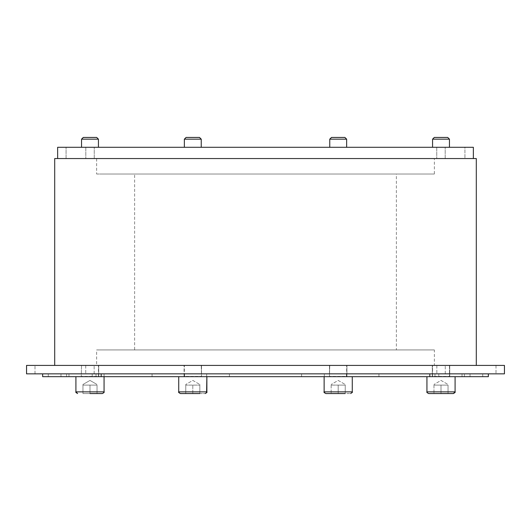 <?xml version="1.0" encoding="UTF-8"?>
<svg xmlns="http://www.w3.org/2000/svg" width="531" height="531" viewBox="0 0 531 531"><rect width="100%" height="100%" fill="white"/><g stroke="black" fill="none" stroke-linecap="round" stroke-linejoin="round"><path stroke-width="0.4" stroke-dasharray="2.65 1.99" d="M98.434 139.168L81.542 139.168L98.434 139.168L81.542 139.168L83.274 137.443L96.702 137.443M98.434 147.293L81.542 147.293L98.434 147.293M89.991 393.557L82.955 393.557L82.955 384.484L89.991 380.422L97.027 384.484L89.991 380.422L82.955 384.484L82.955 393.557L89.991 393.557L89.991 385.114L82.955 385.114L89.991 385.114L89.991 393.557L97.027 393.557L89.991 393.557L97.027 393.557L97.027 385.114L97.027 393.557L97.027 385.114L89.991 385.114L97.027 385.114L97.027 384.484L97.027 385.114L89.991 385.114L89.991 393.557L89.991 385.114L82.955 385.114L97.027 385.114L97.027 393.557L82.955 393.557L102.37 393.557M42.666 373.857L488.354 373.857L42.646 373.857L42.666 376.671L101.381 376.671L42.646 376.671L488.354 376.671L96.031 376.671L352.272 376.671L352.272 391.865L324.129 391.865L352.272 391.865L324.129 391.865L324.129 376.671M201.242 139.168L184.357 139.168L201.242 139.168L184.357 139.168L186.082 137.443L199.517 137.443L186.082 137.443L199.517 137.443L201.242 139.168L201.242 147.293L184.357 147.293L201.242 147.293M199.835 393.557L199.835 385.114L199.835 393.557L192.799 393.557L199.835 393.557L199.835 385.114L199.835 393.557L192.799 393.557L192.799 385.114L199.835 385.114L199.835 384.484L199.835 385.114L192.799 385.114L199.835 385.114L192.799 385.114L192.799 393.557L199.835 393.557L192.799 393.557L192.799 385.114L185.764 385.114L192.799 385.114L185.764 385.114L185.764 393.557L205.185 393.557L180.421 393.557M192.799 393.557L192.799 385.114L185.764 385.114L185.764 393.557L192.799 393.557L185.764 393.557L185.764 384.484L185.764 393.557M192.799 380.422L199.835 384.484L192.799 380.422L185.764 384.484L192.799 380.422M346.643 139.168L329.758 139.168L346.643 139.168L329.758 139.168L331.483 137.443L344.918 137.443L331.483 137.443L344.918 137.443L346.643 139.168L346.643 147.293L329.758 147.293L346.643 147.293M345.236 393.557L345.236 385.114L345.236 393.557L338.201 393.557L345.236 393.557L345.236 385.114L338.201 385.114L345.236 385.114L345.236 384.484L345.236 385.114L331.165 385.114L338.201 385.114L338.201 393.557L350.579 393.557L325.815 393.557L345.236 393.557L331.165 393.557L338.201 393.557L338.201 385.114L345.236 385.114L345.236 393.557L325.815 393.557M331.165 385.114L331.165 393.557L338.201 393.557L331.165 393.557L331.165 384.484L331.165 385.114L338.201 385.114L331.165 385.114M338.201 380.422L345.236 384.484L338.201 380.422L331.165 384.484L338.201 380.422M449.458 139.168L432.566 139.168L449.458 139.168L432.566 139.168L434.298 137.443L447.726 137.443M449.458 147.293L432.566 147.293L449.458 147.293M453.394 393.557L428.63 393.557L448.045 393.557L433.973 393.557L441.009 393.557L441.009 385.114L448.045 385.114L448.045 393.557L433.973 393.557L441.009 393.557L441.009 385.114L441.009 393.557L448.045 393.557L448.045 384.484L448.045 385.114L433.973 385.114L441.009 385.114L433.973 385.114L433.973 393.557L433.973 384.484L433.973 385.114L448.045 385.114L441.009 385.114L441.009 393.557L428.63 393.557M441.009 380.422L448.045 384.484L441.009 380.422L433.973 384.484L441.009 380.422M54.7 365.414L504.45 365.414L445.27 365.414L504.437 365.414L504.45 373.857L26.55 373.857L504.45 373.857L26.563 373.857L26.563 365.414L476.3 365.414M434.365 365.414L96.635 365.414L96.635 349.929L434.365 349.929L96.635 349.929L434.365 349.929L434.365 365.414M96.635 174.029L431.199 174.029L396.372 174.029L396.372 349.929L431.199 349.929L99.801 349.929L428.032 349.929L102.968 349.929L424.866 349.929L106.134 349.929L421.7 349.929L109.3 349.929L418.534 349.929L112.466 349.929L415.368 349.929L115.632 349.929L412.202 349.929L118.798 349.929L409.036 349.929L121.964 349.929L405.87 349.929L125.13 349.929L402.704 349.929L128.296 349.929L399.538 349.929L131.462 349.929L396.372 349.929L134.628 349.929L134.628 174.029L396.372 174.029L131.462 174.029L399.538 174.029L128.296 174.029L402.704 174.029L125.13 174.029L405.87 174.029L121.964 174.029L409.036 174.029L118.798 174.029L412.202 174.029L115.632 174.029L415.368 174.029L112.466 174.029L418.534 174.029L109.3 174.029L421.7 174.029L106.134 174.029L424.866 174.029L102.968 174.029L428.032 174.029L99.801 174.029L434.365 174.029L96.635 174.029L434.365 174.029L434.365 158.55L96.635 158.55L96.635 174.029M96.635 158.55L476.3 158.55L96.635 158.55M57.633 147.293L57.633 158.55L57.653 147.293L464.924 147.293L464.924 158.55L473.367 158.55L57.633 158.55L473.367 158.55L57.633 158.55L464.924 158.55L464.924 147.293L57.633 147.293L473.367 147.293L464.924 147.293L473.347 147.293L473.347 158.55M352.272 376.671L488.334 376.671L488.334 373.857M338.201 385.114L338.201 393.557L338.201 385.114M448.045 385.114L448.045 393.557L448.045 385.114M433.973 385.114L433.973 393.557L433.973 385.114M432.566 365.414L449.458 365.414L432.566 365.414L432.566 376.386L449.458 376.386L432.287 376.671L449.737 376.671L432.287 376.671L432.287 365.414L449.737 365.414L432.287 365.414L449.737 365.414L432.287 365.414L432.287 376.671L449.737 376.671L449.737 365.414L449.737 376.671L432.287 376.671L432.566 365.414L449.458 365.414L432.566 365.414M192.799 376.671L184.078 376.671L184.078 365.414L201.528 365.414L184.078 365.414L201.528 365.414L184.078 365.414L184.078 376.671L201.528 376.671L192.799 376.671L201.528 376.671L201.528 365.414L201.528 376.671L192.799 376.671M184.357 365.414L201.242 365.414L184.357 365.414L184.357 376.386L201.242 376.386L184.078 376.671L184.357 365.414L201.242 365.414L184.357 365.414M449.458 365.414L449.458 376.386L449.458 365.414M201.242 365.414L201.528 376.671L201.242 365.414M98.713 365.414L81.263 365.414L98.713 365.414L81.263 365.414L98.713 365.414L98.713 376.671L98.713 365.414M98.434 365.414L81.542 365.414L98.434 365.414L98.434 376.386L81.542 376.386L98.713 376.671L81.263 376.671L98.713 376.671L81.263 376.671L98.713 376.671L98.434 365.414L81.542 365.414L98.434 365.414M346.922 365.414L329.472 365.414L346.922 365.414L329.472 365.414L346.922 365.414L346.922 376.671L346.922 365.414M346.643 365.414L329.758 365.414L346.643 365.414L346.643 376.386L329.758 376.386L346.922 376.671L329.472 376.671L346.922 376.671L329.472 376.671L329.472 365.414L329.472 376.671L346.922 376.671L346.643 365.414L329.758 365.414L346.643 365.414M329.758 365.414L329.472 376.671L329.758 365.414M81.542 365.414L81.263 376.671L81.542 365.414M75.913 376.671L75.913 391.865L104.063 391.865M178.728 376.671L178.728 391.865L206.871 391.865M426.937 376.671L426.937 391.865L455.087 391.865M482.725 376.671L482.725 373.857L482.725 376.671M470.008 376.671L470.008 373.857L470.008 376.671M464.399 376.671L464.399 373.857L464.399 376.671M462.036 376.671L462.036 373.857L462.036 376.671M438.792 376.671L438.792 373.857L438.792 376.671M429.619 376.671L429.619 373.857L429.619 376.671M429.997 376.671L429.997 373.857L429.997 376.671M378.948 376.671L378.948 373.857L378.948 376.671M346.458 376.671L346.458 373.857L346.458 376.671M324.302 376.671L324.302 373.857L324.302 376.671M301.595 376.671L301.595 373.857L301.595 376.671M229.405 376.671L229.405 373.857L229.405 376.671M206.698 376.671L206.698 373.857L206.698 376.671M184.542 376.671L184.542 373.857L184.542 376.671M152.052 376.671L152.052 373.857L152.052 376.671M101.003 376.671L101.003 373.857L101.003 376.671M101.381 376.671L101.381 373.857L101.381 376.671M92.208 376.671L92.208 373.857L92.208 376.671M68.964 376.671L68.964 373.857L68.964 376.671M66.601 376.671L66.601 373.857L66.601 376.671M60.992 376.671L60.992 373.857L60.992 376.671M48.275 376.671L48.275 373.857L48.275 376.671M496.007 365.414L496.007 373.857L496.007 365.414M445.27 373.857L445.27 365.414L445.27 373.857M504.437 373.857L504.437 365.414M34.993 373.857L34.993 365.414L34.993 373.857M85.73 365.414L85.73 373.857L85.73 365.414M94.16 373.857L94.16 365.414L94.16 373.857M436.84 365.414L436.84 373.857L436.84 365.414M445.177 158.55L445.177 147.293L445.177 158.55M436.754 147.293L436.754 158.55L436.754 147.293M94.246 158.55L94.246 147.293L94.246 158.55M85.823 147.293L85.823 158.55L85.823 147.293M66.076 158.55L66.076 147.293L66.076 158.55M81.542 147.293L81.542 139.168M184.357 147.293L184.357 139.168M206.599 392.787L205.185 393.557M329.758 147.293L329.758 139.168M352.119 392.575L350.579 393.557M432.566 147.293L432.566 139.168M434.969 376.671L434.969 373.857L434.969 376.671M96.031 376.671L96.031 373.857L96.031 376.671M104.063 376.671L104.063 373.857L104.063 376.671M488.354 376.671L488.354 373.857"/><path stroke-width="0.8" d="M98.434 139.168L98.434 147.293L98.434 139.168L96.702 137.443L83.274 137.443L81.542 139.168L98.434 139.168L96.702 137.443M75.913 376.671L75.913 391.865L104.063 391.865L104.063 376.671L104.063 391.865C104.547 392.117 103.983 392.681 102.37 393.557L89.991 393.557M178.728 376.671L178.728 391.865C178.157 391.971 178.715 392.528 180.421 393.557L199.835 393.557M206.599 392.787L206.871 376.671L206.871 391.865L178.728 391.865C178.25 392.157 178.814 392.714 180.421 393.557M449.458 139.168L449.458 147.293L449.458 139.168L447.726 137.443L434.298 137.443L432.566 139.168L449.458 139.168L447.726 137.443M455.087 376.671L455.087 391.865L426.937 391.865C426.453 392.117 427.017 392.681 428.63 393.557L453.394 393.557L455.087 391.865L455.087 376.671M476.3 365.414L476.3 158.55L54.7 158.55L54.7 365.414M329.758 139.168L346.643 139.168L344.918 137.443L331.483 137.443L329.758 139.168L329.758 147.293M324.129 376.671L324.129 391.865C323.644 392.143 324.209 392.708 325.815 393.557L345.236 393.557M488.334 373.857L488.334 376.671L42.646 376.671L42.666 373.857M184.357 139.168L201.242 139.168L199.517 137.443L186.082 137.443L184.357 139.168L184.357 147.293M192.799 393.557L185.764 393.557M81.542 139.168L81.542 147.293M504.437 373.857L504.45 365.414L26.55 365.414L26.55 373.857L504.437 373.857L504.437 365.414M26.563 373.857L26.563 365.414L26.55 373.857M473.367 158.55L473.367 147.293L473.347 158.55L473.367 147.293L57.633 147.293L57.653 158.55L57.633 147.293M426.937 376.671L426.937 391.865C426.453 392.117 427.017 392.681 428.63 393.557M432.566 139.168L432.566 147.293M352.119 392.575L352.272 391.865L324.129 391.865C323.552 391.971 324.116 392.528 325.815 393.557M75.913 391.865C75.442 392.07 75.999 392.635 77.606 393.557L75.913 391.865M42.646 376.671L42.646 373.857L42.646 376.671M346.643 147.293L346.643 139.168M352.272 376.671L352.272 391.865C352.843 391.971 352.285 392.528 350.579 393.557M201.242 147.293L201.242 139.168M206.871 391.865C207.355 392.143 206.791 392.708 205.185 393.557M104.063 391.865C104.547 392.117 103.983 392.681 102.37 393.557M488.354 376.671L488.354 373.857M455.087 391.865C455.558 392.07 455.001 392.635 453.394 393.557"/></g></svg>
